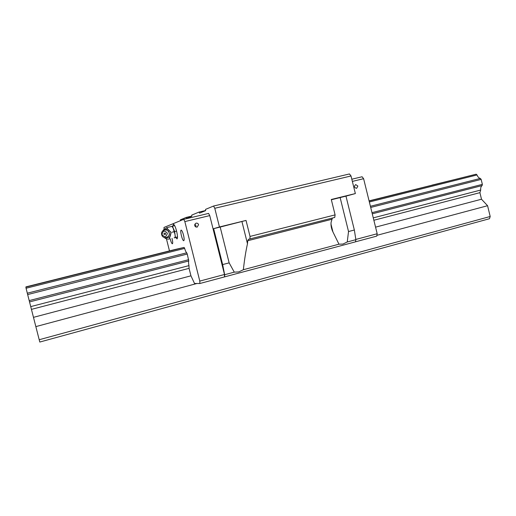 <?xml version="1.0" encoding="UTF-8"?>
<svg xmlns="http://www.w3.org/2000/svg" width="516" height="516" viewBox="0 0 516 516"><rect width="100%" height="100%" fill="white"/><g stroke="black" fill="none" stroke-linecap="round" stroke-linejoin="round"><path stroke-width="0.77" d="M161.695 234.696C162.74 239.605 170.577 237.644 169.171 232.819C168.126 227.898 160.289 229.872 161.695 234.696M171.931 226.376L172.57 226.124L175.021 234.535L174.621 231.581L173.595 228.846L171.963 226.363M174.176 237.818L174.782 237.67M169.738 237.018L171.009 232.452L167.726 229.033L171.151 232.432L170.377 235.677L169.88 236.992L165.191 238.16L169.88 236.992M167.726 229.033L163.179 230.175L162.953 230.742M161.985 234.548C164.643 237.586 166.423 237.134 167.332 233.206C164.669 230.168 162.888 230.613 161.985 234.548M165.597 233.638L165.436 234.477C163.424 234.451 163.301 233.954 165.055 232.98L165.597 233.638M177.498 237.044L174.189 237.857M175.692 237.483L177.02 238.921C177.768 238.224 177.62 235.612 176.582 231.091L174.621 231.581M174.66 225.621L172.57 226.124M177.498 236.967L175.427 237.47L175.021 234.535C175.266 236.425 175.188 237.47 174.808 237.663L175.427 237.47M172.189 232.161L174.447 231.613M172.196 232.187L174.453 231.639M174.46 231.665L172.202 232.213M164.469 237.528L165.191 238.16M167.765 237.502L166.662 237.495M170.183 238.798C170.951 241.798 171.673 243.462 172.35 243.791L172.402 243.784C172.879 243.339 172.776 241.617 172.08 238.611L172.015 238.353M196.119 223.17L195.848 223.254C193.977 225.299 194.397 226.601 197.125 227.163L198.576 224.692C198.157 223.512 197.338 223.002 196.119 223.17M355.718 184.605L355.55 184.657C353.86 186.495 354.221 187.721 356.633 188.327L357.872 186.057L355.718 184.605M232.529 223.821L222.157 226.524L232.529 223.821M164.088 229.033L163.978 227.446L183.741 219.345L208.574 213.411L209.741 215.604L224.499 274.493L224.486 276.911L355.505 241.836L355.872 239.676L354.35 230.013L348.532 231.542L347.236 241.985L342.959 244.055L338.967 244.191L332.923 231.916C331.375 228.672 330.762 225.473 331.085 222.325L332.381 218.055M354.35 230.013L345.972 196.132L331.356 199.756M176.582 231.091C175.446 226.905 174.402 224.615 173.447 224.221L172.873 226.053M224.641 276.905L224.647 274.718L222.648 264.573L229.149 262.863L234.277 272.145L238.805 271.913L243.359 269.72C244.436 259.845 245.81 251.182 247.48 243.739L247.719 240.733L248.454 239.314L334.742 217.455L335.097 214.888L331.285 199.486L355.363 193.565L351.015 175.975L349.461 173.957L213.56 206.039L205.581 209.361L205.607 210.657L199.563 213.127L199.021 212.082L191.771 215.101L191.81 216.294L186.663 218.397L186.179 217.423L180.361 219.848L180.406 220.713M229.149 262.863L220.184 227.059L246.035 220.435L219.455 226.963L213.65 228.665L222.648 264.573M331.311 199.595L344.385 196.364L331.343 199.718M181.116 230.136C179.761 230.33 182.348 240.914 183.702 240.708L183.773 240.695C184.335 240.204 184.251 238.334 183.502 235.09C182.683 232.065 181.916 230.413 181.2 230.123L181.116 230.136M186.179 217.423L191.804 216.088M249.938 239.024L250.028 236.425L335.097 214.888M351.822 179.213L362.084 176.762L363.612 178.704L377.19 233.742L355.821 239.443M363.612 178.704L352.357 181.4M183.741 219.345L184.844 221.577L199.795 281.085L199.866 283.51L194.526 283.484L190.952 275.821L189.075 268.352L188.959 265.624C188.488 263.212 188.43 261.664 188.779 260.986L187.25 254.033L27.651 294.565L39.797 342.043L489.471 218.72L490.2 216.494L39.19 339.734M348.532 231.542L340.128 197.57M219.455 226.963L214.779 208.283L213.56 206.039M184.844 221.577L209.741 215.604M199.795 281.085L224.499 274.493M377.19 233.742L376.725 236.115L355.511 241.804M345.972 196.132L355.363 193.565M224.647 274.718L234.277 272.145M214.779 208.283L351.015 175.975M250.028 236.425L246.035 220.435M199.021 212.082L205.607 210.522M347.236 241.985L355.872 239.676M243.359 269.72L338.967 244.191M213.65 228.665L220.184 227.059M169.474 250.899L166.429 238.798M175.021 249.512L184.115 247.441L184.631 248.409L26.071 288.244L26.019 286.857L175.021 249.512M187.25 254.033L186.721 252.814C186.063 252.285 185.367 250.815 184.631 248.409M199.866 283.51L224.486 276.911M195.79 227.027L195.957 225.595L194.809 224.215M432.053 185.115L449.778 180.761L432.053 185.115M62.72 277.711L76.703 274.286L62.72 277.711M369.075 200.866L476.158 174.208L477.016 174.95C477.848 177.007 478.964 178.168 480.351 178.42L481.151 179.407L482.363 184.36L482.099 185.586C480.983 186.386 480.519 187.869 480.706 190.043L479.906 192.661L481.505 199.221L487.568 205.716L376.88 235.341M196.944 283.497L35.836 326.609M481.505 199.221L375.564 227.15M190.952 275.821L33.521 317.327M487.568 205.716L490.2 216.494M479.906 192.661L373.861 220.261M189.075 268.352L31.482 309.361M480.706 190.043L373.274 217.875M332.091 228.543L331.704 228.64M188.959 265.624L30.76 306.607M186.721 252.814L27.309 293.198L27.651 294.565M184.135 247.441L25.8 287.141L184.115 247.441M27.309 293.198L26.071 288.244M169.803 237.012L169.422 238.979C167.474 239.34 165.746 238.837 164.236 237.457M168.274 237.379L168.016 236.76M166.378 229.968L166.339 229.452M166.623 227.653L167.784 229.02M247.48 243.739L241.946 221.603M247.719 240.733L331.672 219.339M476.158 174.208L369.121 201.047L476.191 174.202M481.151 179.407L370.701 207.451M480.351 178.42L370.411 206.277M482.363 184.36L371.991 212.669M188.669 259.69L29.193 300.596M482.099 185.586L372.275 213.817M188.779 260.986L29.535 301.918M477.016 174.95L369.359 201.995M165.797 237.644C168.429 237.147 169.564 235.535 169.196 232.813C168.042 230.11 166.139 229.291 163.501 230.362M167.848 230.723L169.28 232.8M172.054 226.35L166.733 227.627L163.191 230.168M163.159 230.226L162.856 230.833M332.923 231.916L330.956 223.976"/></g></svg>
